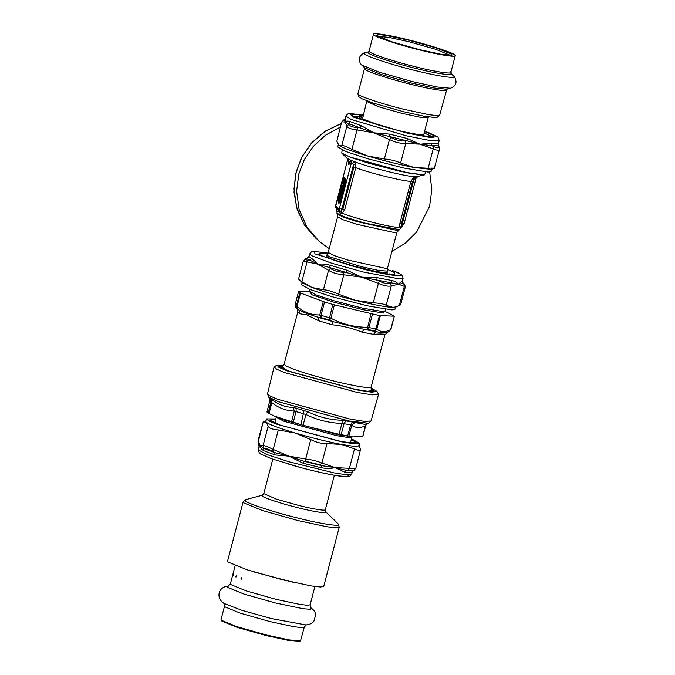 <?xml version="1.0" encoding="UTF-8"?>
<svg xmlns="http://www.w3.org/2000/svg" width="675" height="675" viewBox="0 0 675 675"><rect width="100%" height="100%" fill="white"/><g stroke="black" fill="none" stroke-linecap="round" stroke-linejoin="round"><path stroke-width="1.01" d="M285.407 369.782L281.956 366.559L280.268 367.158M283.382 365.58L279.619 366.508L288.951 371.191L355.202 389.289L367.622 391.298L373.933 391.255L371.115 388.598M373.047 391.5L371.874 390.142L372.212 390.673L367.293 391.264M376.878 391.314L378.532 394.394L372.305 394.85L357.59 392.529L284.462 372.549L276.775 369.25L274.067 366.989L277.028 365.116L278.75 367.267L286.732 370.761L356.864 389.922L371.933 392.234L376.878 391.314L371.056 387.973M364.652 424.288L342.385 420.272C330.142 419.951 318.583 417.091 307.733 411.691L293.136 407.371C285.398 407.27 278.193 404.578 271.519 399.305L271.839 402.688L269.806 400.823L266.962 412.028L268.135 413.058L274.75 416.205L303.075 425.351L339.061 434.27L353.329 436.894L362.77 436.506L365.335 425.858C360.129 428.228 355.615 428.043 351.793 425.309L350.637 424.744L347.633 435.898M269.806 400.823L269.452 398.022L268.599 397.027L278.277 401.676L348.983 420.989L368.558 423.25L364.618 424.305M307.733 411.691L305.935 414.509L294.283 411.058L291.516 421.926M352.78 421.968L350.637 424.744L341.921 423.427L339.061 434.27M365.808 425.351L365.335 425.858L365.808 425.351M271.519 399.305L268.76 397.102M366.533 423.79L365.335 425.858M354.763 422.643L351.793 425.309L348.857 436.134M342.385 420.272L341.921 423.427C329.248 423.006 317.258 420.036 305.935 414.509L303.075 425.351M293.136 407.371L294.283 411.058C286.149 410.83 278.665 408.038 271.839 402.688L269.063 413.556M283.736 365.074L277.028 365.116M309.218 291.423L298.823 291.524M295.043 304.923L295.228 306.737L295.051 304.948L298.536 291.651L299.793 292.756L324.54 301.987L332.775 304.425L379.426 315.588L394.352 316.187L390.58 329.619C385.206 332.446 380.624 332.26 376.827 329.071L367.419 327.274C354.451 327.257 342.276 324.236 330.885 318.212L319.781 314.93C311.403 315.107 303.801 312.272 296.992 306.433L295.051 304.948L298.536 291.617M390.859 329.484L394.352 316.187L385.012 311.31M371.174 386.91C370.263 388.462 360.425 387.129 341.651 382.919C325.443 379.266 302.493 372.659 292.756 368.845L286.335 366.095L284.099 364.205L297.802 311.951L299.852 313.757L298.907 310.07L297.186 308.694L296.992 306.433L300.51 293.009M297.186 308.694L296.308 306.053L299.793 292.756M299.852 313.757L306.897 314.93L318.617 320.752L332.066 324.734L332.522 321.528L329.071 319.882L320.608 317.436L319.781 314.93L323.3 301.514M329.611 320.093L330.885 318.212L334.403 304.796M332.066 324.734C343.077 325.915 353.109 328.396 362.154 332.193L373.553 334.37L375.806 331.577L374.498 330.758L367.166 329.4L370.946 313.85M374.794 330.86L376.827 329.071L380.354 315.647M388.927 331.425L390.58 329.619M373.553 334.37C381.215 333.771 384.986 333.923 384.868 334.825L390.867 329.51L394.36 316.204M320.608 317.436L318.49 317.377L332.522 321.528L363.918 329.307L375.806 331.577C381.088 332.741 385.02 332.902 387.619 332.049M296.764 308.188L298.907 310.07L307.015 313.571L318.49 317.377L318.617 320.752M367.166 329.4L363.918 329.307L362.154 332.193M258.061 440.615L263.225 421.841L258.086 442.564L258.061 440.615L260.086 445.39C258.896 446.538 258.761 447.086 259.681 447.036M259.014 444.513L263.9 448.217L263.064 445.652L268.169 426.195C268.954 428.178 272.337 429.435 278.302 429.975L272.7 451.499L274.793 452.621L288.925 456.148L303.674 461.168L306.028 461.362L305.665 459.034C311.766 459.709 317.174 461.05 321.907 463.058L320.136 464.856L321.916 465.691L335.163 467.606L346.385 470.365L348.384 470.256L349.422 468.315L355.531 468.56M263.064 445.652C264.423 445.441 267.798 446.698 273.198 449.432L288.925 456.148L275.046 454.933L263.967 450.799C261.562 449.55 260.272 447.753 260.086 445.39L263.064 445.652M310.77 439.577C316.288 442.446 321.705 443.787 327.012 443.602L321.907 463.058L335.163 467.606C330.902 468.644 326.152 468.661 320.929 467.657L303.168 463.252L288.925 456.148L305.665 459.034L310.77 439.577L295.017 432.953C278.902 428.127 269.291 424.541 266.178 422.196L265.714 421.402L266.38 418.888L275.805 418.947M351.641 474.322L346.764 474.803L334.226 472.913L288.588 461.683L266.515 454.41L258.263 449.828L259.352 453.068L260.609 454.013L271.806 458.798L301.05 467.648C314.398 471.192 325.932 473.816 335.652 475.529L347.583 476.812L349.405 476.525L351.641 474.322L352.468 471.184L353.253 470.644L346.385 470.365L344.756 472.205L335.163 467.606L349.422 468.315L354.527 448.858C358.957 450.9 360.998 450.984 360.636 449.103L355.801 468.433L353.261 470.635M351.523 438.809L359.758 443.391L354.206 443.804L341.035 441.728L275.662 423.866L268.785 420.913L266.38 418.888M275.678 419.428L269.603 420.052L280.344 425.157L339.145 441.011L348.646 442.623L356.375 442.817L351.397 439.29M359.758 443.391L359.1 445.905L354.097 446.369L340.369 444.243C326.278 441.442 311.158 437.678 295.017 432.953L278.302 429.975M354.527 448.858L341.246 444.412L327.012 443.602M358.644 445.112L360.636 449.103M268.169 426.195L266.178 422.196L263.225 421.841L266.347 420.972M354.097 470.323L351.439 472.475L344.756 472.205M258.263 449.828L259.082 446.681L258.086 442.564M352.451 471.234L351.439 472.475M320.929 467.657L321.916 465.691L303.674 461.168L303.168 463.252M275.046 454.933L274.793 452.621L263.419 448.377L263.967 450.799M419.285 143.783L407.126 140.889L405.101 140.991L405.726 143.556L400.629 163.004C395.93 160.869 390.513 159.528 384.379 158.979L389.483 139.523L390.994 137.498L388.876 136.367L373.756 132.806L360.003 127.828L357.666 127.634L357.024 129.921C351.084 129.254 347.701 127.997 346.891 126.141L348.865 124.352L348.629 123.584L344.917 122.048C346.022 120.884 347.827 120.749 350.325 121.643L361.403 125.778L373.756 132.806L389.517 134.097L407.278 138.502L419.993 144.264L431.106 143.049L438.387 143.674L439.214 140.527L437.982 137.152L429.519 132.975L424.642 131.195L436.919 136.603L430.608 137.582L406.603 132.975L353.902 117.323L349.616 113.771L363.099 115.071M419.167 144.113L405.726 143.556C400.452 143.606 395.044 142.265 389.483 139.523L373.756 132.806L357.024 129.921L351.92 149.377C346.553 146.517 343.178 145.26 341.786 145.597L346.891 126.141L344.225 119.711L341.668 121.922L336.833 141.244L341.668 121.922M336.833 141.244L338.833 145.243C341.947 147.589 351.565 151.175 367.673 156.001L368.702 156.305C384.978 161.03 400.047 164.742 413.902 167.459L428.136 168.261C433.181 167.982 435.223 168.067 434.253 168.514L439.408 149.74L439.383 147.791L437.788 143.319M439.358 149.057C439.754 150.803 437.712 150.719 433.24 148.812L433.35 146.391L431.595 145.564L419.993 144.264L433.24 148.812L428.136 168.261M338.377 144.45L337.711 146.964L346.199 151.639L368.035 158.819L403.76 168.016L428.144 172.057L431.097 171.467L431.755 168.953M400.629 163.004L413.902 167.459L431.123 169.374L434.253 168.514M351.92 149.377L367.673 156.001L384.379 158.979M338.833 145.243L341.786 145.597M343.786 119.888L341.938 121.795L344.917 122.048L345.828 116.033L350.992 119.357L406.704 135.903L429.688 140.459L439.214 140.527M350.325 121.643L348.629 123.584L360.003 127.828L361.403 125.778M389.517 134.097L388.876 136.367L407.126 140.889L407.278 138.502M439.383 147.791L438.514 145.167L438.455 145.842L431.595 145.564L431.106 143.049M359.918 118.825L379.688 125.44C400.174 131.515 425.723 136.983 430.498 136.316L430.869 136.409M387.366 269.418L394.335 272.489L394.985 274.058L388.868 274.244C378.692 272.607 366.002 269.722 350.798 265.613L347.617 264.499L350.814 265.604C366.002 269.722 378.641 272.59 388.733 274.21L388.868 274.244M387.492 274.59L389.332 273.873M327.729 253.775L320.962 253.032L318.811 254.078L322.912 256.306L348.081 264.71M317.604 264.102L303.269 261.082L298.552 279.053L302.552 282.985L312.171 287.533C323.536 291.684 337.989 295.954 355.506 300.358C372.853 304.594 385.096 306.939 392.243 307.37L396.225 306.889L400.621 304.822L405.337 286.858L404.342 286.36L403.836 283.812L403.076 283.314L391.314 285.837L386.21 305.286C384.007 303.978 379.704 303.159 373.3 302.822L378.405 283.365L361.598 277.155L376.996 277.653L376.996 280.083L391.492 282.85L391.112 280.353C394.613 281.078 397.027 282.352 398.334 284.175L391.492 282.85L390.454 283.281L391.314 285.837C388.538 286.715 384.235 285.896 378.405 283.365L379.249 281.137L376.996 280.083L361.598 277.155L343.777 274.784L338.673 294.241C332.817 291.541 327.738 290.039 323.443 289.735L328.548 270.278L318.254 264.33C321.68 263.689 325.713 264.009 330.353 265.3L329.096 267.393L346.199 272.447L347.009 270.228L361.598 277.155L346.199 272.447L343.702 272.329L343.777 274.784C337.348 274.269 332.269 272.767 328.548 270.278L330.472 268.414L329.096 267.393L318.254 264.33L309.884 260.221L308.298 260.145L306.948 262.221L301.843 281.677L299.523 279.636M302.206 282.302L301.548 284.816L310.036 289.491L331.872 296.671L367.597 305.859L391.981 309.901L394.934 309.31L395.592 306.796M392.723 307.387L390.673 306.391M386.21 305.286L392.243 307.37L396.225 306.889M338.673 294.241L355.506 300.358L373.3 302.822M301.843 281.677L312.171 287.533L323.443 289.735M305.893 258.5L307.598 257.791L305.876 258.508L303.269 261.082M317.731 263.782L311.648 258.323L309.884 260.221C307.834 259.166 306.965 258.407 307.277 257.934L308.753 256.88M402.781 282.504L402.443 280.699L402.781 282.504L404.587 284.268L405.337 286.858M399.237 305.809L404.342 286.36L398.334 284.175L402.393 280.808M340.31 127.111L325.502 135.186L313.183 146.5L304.223 159.848L298.839 173.888L296.603 191.076L299.101 209.436L306.847 226.91L319.157 241.363L329.24 248.662M391.905 251.446L405.413 243.135L416.551 232.132L429.604 206.288L431.84 189.726L429.688 172.015M387.568 267.992L387.307 271.088L378.97 270.489L361.479 266.718L329.198 256.686L326.902 255.007L328.252 252.433L333.644 255.403L347.515 259.959L385.695 268.372L387.568 267.992L396.917 232.335L399.431 229.643L364.753 223.079L345.448 217.215L336.749 213.19M425.723 171.897L424.567 174.817L408.299 172.977L349.819 156.997L341.752 153.09L342.183 149.985M344.469 184.005L343.634 184.891C344.174 187.228 341.263 197.64 340.242 197.066C339.761 196.712 339.846 194.932 340.487 191.725L340.732 191.936C339.095 200.492 343.423 191.126 343.195 186.595L344.469 184.005L343.297 192.265L340.588 198.129L340.158 197.513L342.824 192.274L344.014 184.461M341.263 190.89L340.487 191.725L340.85 191.244L341.069 191.852L341.584 191.624L341.499 190.569L340.47 191.742C339.457 197.522 339.989 196.467 340.158 197.513M341.558 194.062L341.854 190.873L340.732 191.936L341.086 194.957M341.812 191.59L341.348 194.518M340.487 191.725L340.85 191.244M339.879 202.112L339.382 197.792L341.677 186.038L342.326 186.165M343.963 184.41L344.79 179.297L345.414 179.415L344.157 178.647L342.79 185.819L341.373 188.198L341.904 186.148L342.377 186.553M343.018 182.967L344.056 182.925L344.79 179.297L344.452 178.765L342.917 183.963M344.343 183.178L343.271 183.482L343.499 184.343L344.107 183.499L343.204 184.224L342.79 185.819L343.423 186.469M341.727 189.607L341.845 188.62L342.065 189.911L343.204 186.941L342.132 186.342M342.427 189.127L342.427 186.469L341.677 188.983L342.014 189.515L342.225 189.051L341.449 188.789L341.904 186.131L341.483 185.195L340.048 189.186C337.179 199.716 337.669 207.588 340.748 200.576C343.735 194.468 346.705 179.103 345.052 178.343L344.512 177.871L344.157 178.647M342.065 189.911L341.677 189.219M343.465 182.402L342.959 181.963L343.837 178.023L344.343 178.47M344.393 178.858L343.499 177.5L343.06 177.685L341.82 183.001L342.436 183.541L342.799 182.765L343.929 178.445L343.423 176.909L343.06 177.685M341.93 182.005L342.959 181.963L343.693 178.335L343.356 177.812L341.82 183.001M341.997 208.685L340.934 211.207L342.858 209.081L353.86 167.13L352.907 163.367L351.464 162.54L339.576 207.866L344.731 209.647L355.733 167.695L355.447 163.789L353.531 164.725L341.997 208.685M339.576 207.866L339.078 208.946L339.593 211.267L340.934 211.207L342.183 213.384L344.731 209.647M339.078 208.946L337.407 207.487L338.681 211.764C336.656 210.794 335.914 210.144 336.445 209.807L337.407 207.487L335.745 206.018L336.26 208.33L337.407 207.487L339.593 211.267L339.922 213.013L342.183 213.384M336.285 208.356L336.268 208.347C335.475 207.411 335.34 206.153 335.863 204.584L335.905 204.559M335.745 206.018L347.794 159.123M335.888 204.626L347.777 159.275M342.09 185.718L341.398 184.604L341.044 185.38M345.465 179.803L344.512 177.871M343.254 187.329L342.495 185.566M343.221 182.722L342.183 182.528L342.79 183.06L342.436 183.541M342.757 183.111L344.031 177.449M344.115 178.04L343.423 176.909M343.254 187.118L343.634 184.908M424.457 174.85L415.969 176.808L414.982 178.748L416.002 178.428L404.08 223.881L402.342 223.636L401.962 226.716M355.447 163.789L353.506 161.333C368.634 167.307 407.894 177.036 415.969 176.808L413.125 178.082L410.906 181.364L399.904 223.324L401.439 223.594L401.625 226.243L399.625 227.618L400.537 228.032L404.08 223.881M414.982 178.748L412.442 181.643L401.439 223.594L402.342 223.636L413.876 179.677L413.125 178.082M417.783 176.614L416.002 178.428M352.907 163.367L353.506 161.333L350.646 159.983L351.464 162.54L348.697 164.447L348.519 161.409L346.916 158.144L350.409 160.076L351.211 162.633M350.646 159.983L348.697 164.447L347.903 159.73M399.904 223.324L399.566 227.492L401.541 226.108M400.537 228.032L401.347 227.028M399.625 227.618L399.566 227.492C392.335 227.753 356.122 218.776 342.377 213.317L341.128 211.14M339.922 213.013L338.681 211.764L338.723 210.195M398.571 230.141L396.782 230.344L357.185 221.628L343.575 217.19L337.247 214.051L336.319 208.086M377.89 36.366L388.699 37.336L408.864 41.715L435.966 49.385L450.385 55.384M451.828 54.262L437.071 48.22L409.025 40.281L385.197 35.252L378.253 34.577L376.616 35.353L391.677 41.749L419.723 49.688L441.231 54.329L451.997 55.131L451.828 54.262M454.84 55.013C453.786 52.945 428.355 44.634 408.594 39.901C388.311 34.712 369.233 31.995 373.908 34.957C374.962 37.024 400.393 45.335 420.154 50.068C440.438 55.249 459.515 57.974 454.84 55.013L455.245 55.704L450.833 72.495L450.976 73.482L453.667 76.123C455.043 76.503 456.713 82.274 455.752 83.152C455.482 85.193 453.727 86.898 450.487 88.256L446.842 89.227L434.354 88.045L411.632 83.093L380.725 74.351L364.475 67.686L361.673 64.952L379.291 72.233L412.568 81.65L437.037 86.982L450.487 88.256M450.436 71.803C455.102 74.765 436.033 72.048 415.749 66.859C395.989 62.125 370.558 53.814 369.503 51.747L369.098 51.055L373.503 34.256L373.908 34.957M241.684 577.657L241.979 578.644L241.287 579.268L240.983 578.273L241.684 577.657M236.495 576.433L236.495 576.433C235.685 577.083 235.642 576.762 236.377 575.488L235.988 577.091M233.483 574.771L233.162 575.471M221.003 619.625L221.392 620.3L236.95 626.67L266.515 635.04L289.187 639.942L300.544 640.786L304.273 627.1L301.582 627.598L293.954 626.704L270.042 621.599L240.477 613.229L224.918 606.859L224.53 606.175L221.003 619.625M300.544 640.786L299.734 641.25L288.571 640.423L266.262 635.605L237.161 627.37L221.864 621.101L221.071 619.937M254.543 572.13L294.84 582.702M339.255 527.2L323.722 586.415L320.473 587.014L311.276 585.934L282.445 579.783L246.788 569.692L228.032 562.005L227.559 561.187L243.093 501.972L243.565 502.791L262.322 510.469L297.979 520.568L326.81 526.719L336.007 527.799L339.255 527.2L338.217 523.96L325.806 511.827L325.333 509.752L334.37 475.301M274.067 366.989L267.528 393.829L270.211 396.073L277.83 399.347L350.3 419.141L364.888 421.445L371.056 420.989L368.558 423.25M269.983 398.174L270.979 401.853L268.135 413.058M296.114 407.919L296.123 411.227L293.228 422.415M304.104 410.29L300.907 424.693M346.005 420.668L344.123 423.495L341.137 434.658M274.548 422.761L274.953 422.196L277.054 423.925M347.988 442.53L350.663 442.066L350.738 442.749M276.168 416.441L276.269 417.167L283.795 421.208L336.8 435.687L347.482 437.375L351.987 437.029L350.663 442.066M274.75 416.205L283.289 419.808L337.753 434.683L353.329 436.894M321.055 317.512L321.047 315.284L324.54 301.987M329.071 319.882L332.775 304.425M367.698 329.459L368.955 327.552L372.448 314.255M374.498 330.758L375.941 328.885L379.426 315.588M296.958 308.526L295.734 307.454M384.868 334.825L371.166 387.045L371.874 390.142M306.897 314.93L307.015 313.571M385.138 311.749L385.045 311.023L382.649 311.496L362.88 308.222L333.914 300.763L316.204 294.941L309.327 291.153L309.791 289.389M384.632 311.335L383.307 313.023L362.99 309.656L333.222 301.995L312.154 294.84L309.53 291.634M353.692 470.467C354.493 470.045 352.73 469.977 348.384 470.256M320.136 464.856L306.028 461.362M272.7 451.499C268.085 449.002 265.148 447.905 263.9 448.217M348.03 475.428C354.029 479.79 318.482 473.065 288.807 464.214M433.35 146.391C437.147 148.171 438.919 148.247 438.657 146.602M348.865 124.352C349.574 126.107 352.51 127.195 357.666 127.634M390.994 137.498C395.778 140.003 400.477 141.168 405.101 140.991M353.109 116.176L359.581 116.37L358.999 118.589M355.97 117.669L355.632 117.526C349.658 114.725 350.738 113.813 358.864 114.775L359.581 116.37L361.319 116.724L360.686 119.129M424.178 132.967L432.481 136.772M358.864 114.775L361.471 115.315L361.319 116.724L362.585 117.037M352.721 116.497L352.637 115.788L359.598 118.749L355.632 117.526M433.519 136.957L430.498 136.316M424.55 131.549L433.013 135.143L434.109 136.974M361.471 115.315L362.939 115.678M330.472 268.414C333.686 270.709 338.091 272.017 343.702 272.329M379.249 281.137C384.244 283.449 387.982 284.167 390.454 283.281M403.836 283.812L404.587 284.268M306.281 258.373C304.223 259.386 304.898 259.976 308.298 260.145M309.108 256.087C308.804 256.551 309.656 257.293 311.648 258.323M330.353 265.3L347.009 270.228M376.996 277.653L391.112 280.353M307.598 257.791L308.745 256.888L309.665 253.876L311.858 255.791L331.543 263.157L362.964 271.932L399.49 278.944L403.051 278.378L402.443 280.699M388.606 274.202L389.104 274.278M388.952 274.244L389.703 274.202M329.054 253.302L314.542 251.471L314.93 253.834L363.268 269.106C395.373 277.189 412.864 278.024 392.403 270.489L400.722 274.202L402.604 275.881L403.051 278.378M326.902 255.007L326.531 256.416L332.556 259.647L341.348 262.634M347.887 264.6L374.962 271.232L383.501 272.582L387.104 272.312L387.585 274.379M319.157 241.363L304.265 224.64L296.519 207.166L294.013 188.806L296.257 171.61L302.037 156.803L311.816 142.838L325.257 131.304L341.246 123.55M348.106 121.652L349.54 121.348M340.335 197.809L340.647 198.526L343.491 192.375L344.714 183.701M339.635 202.432L339.128 197.977L341.677 186.038L341.339 185.507L340.343 189.304L340.976 189.532M340.048 189.186L338.504 201.167L339.424 202.635L342.478 195.969C345.6 187.439 345.701 176.504 345.262 179.094L345.052 178.343M342.014 185.144L341.398 184.604M341.449 188.789L341.373 188.198M424.567 174.817L422.272 175.028L400.528 171.425L368.668 163.223L351.042 157.52L341.837 153.174M353.86 167.13L355.733 167.695C369.816 173.028 402.671 181.17 410.906 181.364L412.442 181.643M337.247 214.051L337.61 216.776L343.001 219.738L356.873 224.302L395.044 232.706L396.917 232.335M446.867 89.218L439.653 115.121L436.894 115.627L429.072 114.708L404.57 109.477C384.809 104.743 359.37 96.432 358.324 94.365L357.919 93.673L364.5 68.572L364.905 69.272C365.96 71.339 391.39 79.642 411.159 84.383C431.435 89.564 450.512 92.289 445.837 89.328M381.358 125.921L362.534 118.884L366.677 101.436L378.979 106.878L401.802 113.332L420.255 117.273L428.22 117.577L428.482 116.952M423.799 135.802L423.773 134.511L418.019 134.536L403.397 131.709M364.736 120.15L362.77 119.931M422.533 135.607L420.719 134.84M369.098 51.055L368.348 52.937C369.419 55.046 395.356 63.517 415.505 68.344C436.177 73.634 455.625 76.402 450.866 73.381M368.474 51.857L364.854 52.819L364.686 53.992C365.842 56.261 393.77 65.391 415.471 70.588C437.737 76.283 458.688 79.27 453.558 76.013M228.395 586.069L227.45 587.301L243.97 594.067L275.366 602.952L303.261 608.757L310.559 609.289L311.302 608.074L310.778 607.686M228.774 586.052C218.093 586.33 215.494 598.236 224.193 603.492L241.92 610.327L271.274 618.553L305.885 624.923C309.774 624.569 312.457 623.312 313.926 621.16L315.638 614.866C315.512 612.191 313.782 609.727 310.458 607.483M235.187 565.566L230.378 583.875L230.774 584.55L246.324 590.929L275.898 599.299L299.81 604.403L307.437 605.298L310.129 604.8L310.821 607.728M338.099 523.851C343.44 527.251 321.604 524.129 298.384 518.189C275.746 512.772 246.62 503.255 245.422 500.892L245.59 499.669L243.093 501.972M245.59 499.669L262.364 495.188L262.246 496.024C263.073 497.644 283.019 504.157 298.519 507.878C314.423 511.945 329.383 514.08 325.721 511.751M325.029 509.228C328.548 511.456 314.187 509.406 298.915 505.499L276.1 499.044L263.79 493.602L262.364 495.188M378.532 394.394L371.056 420.989M267.528 393.829L268.599 397.027M266.954 412.012L269.789 400.798L269.452 398.022M362.779 436.556L365.808 425.402L367.335 423.309M276.269 417.167L274.953 422.196M352.426 436.447L351.987 437.029M281.956 366.559C282.285 366.854 282.994 366.069 284.099 364.205M295.228 306.737L297.093 308.863C297.616 309.015 297.852 310.044 297.802 311.968M385.045 311.023L385.509 309.26M308.888 291.743L309.327 291.153M438.514 145.167L438.387 143.674M344.216 119.711L345.026 119.104M430.886 136.409L433.384 136.991M345.828 116.033L347.574 114.016L349.928 113.535L363.099 115.054M309.665 253.876L311.411 251.868L313.765 251.387L328.042 253.1M326.531 256.416L325.898 257.512M316.575 239.093L304.957 225.737L297.27 209.773L294.03 192.291L295.456 174.513L301.447 157.663L311.58 142.889L325.173 131.212L341.272 123.432M387.475 270.903L387.104 272.312M343.187 186.578L343.162 186.832C343.879 186.578 340.9 196.864 341.069 194.974L341.111 194.94M341.752 153.09L346.916 158.144M399.431 229.643L401.406 227.078M328.252 252.433L337.61 216.776M439.653 115.121L437.046 117.408L435.544 117.577L424.119 116.227L403.574 111.729L373.933 103.3L362.264 98.871L358.855 96.753L357.919 93.673M366.677 101.436L366.753 100.752M423.773 134.511L428.22 117.577M362.23 118.361L361.581 119.475M364.348 67.567L364.5 68.572M364.854 52.819C363.471 52.481 359.176 56.683 359.589 57.923C359.277 61.223 359.969 63.56 361.673 64.952M223.83 603.248L224.53 606.175M306.323 624.89L304.273 627.1M230.378 583.875L228.336 586.086M314.93 586.482L310.129 604.8M272.827 459.152L263.79 493.602"/></g></svg>
